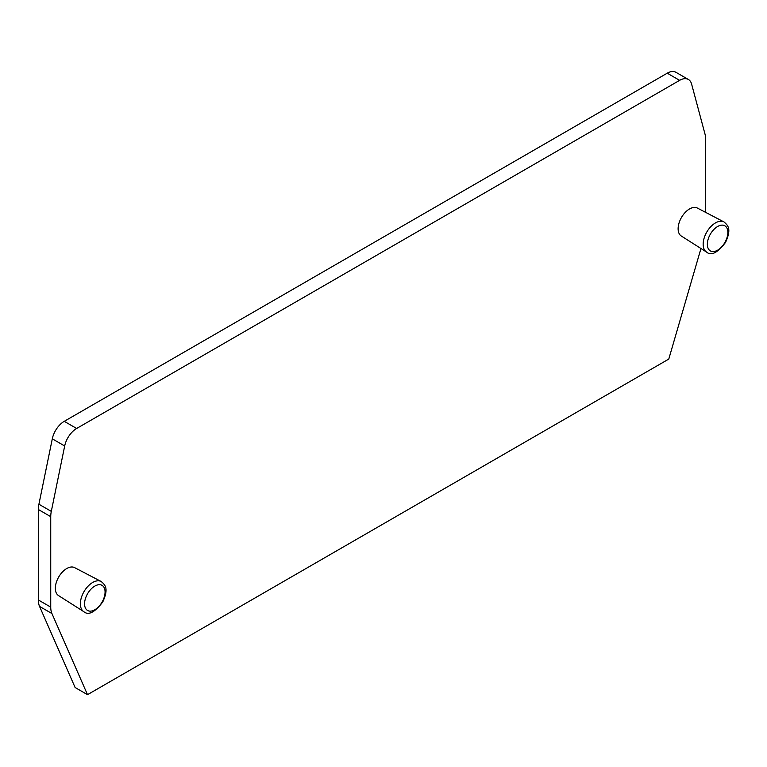 <?xml version="1.0" encoding="UTF-8"?>
<svg xmlns="http://www.w3.org/2000/svg" width="767" height="767" viewBox="0 0 767 767"><rect width="100%" height="100%" fill="white"/><g stroke="black" fill="none" stroke-linecap="round" stroke-linejoin="round"><path stroke-width="1.15" d="M700.961 248.508L668.776 359.081L87.505 694.672L51.935 613.562A23.355 13.48 -60 0 1 50.737 607.119L50.737 516.651A23.355 13.48 -60 0 1 51.303 511.388L64.687 445.982A17.516 10.115 -60 0 1 76.642 428.475L679.629 80.343A17.516 10.115 -60 0 1 688.383 79.48A17.516 10.115 -60 0 1 691.594 84.034L704.978 133.985A23.355 13.48 -60 0 1 705.535 138.597L705.535 212.315M101.167 581.491L74.61 567.628A16.126 9.309 120 0 0 66.748 568.539A16.126 9.309 120 0 0 56.259 582.575A16.126 9.309 120 0 0 58.484 595.556L83.766 611.635C88.397 615.69 94.734 612.459 102.768 601.942C108.895 588.433 105.309 585.068 101.167 581.491A17.411 10.048 120 0 0 92.682 582.469A17.411 10.048 120 0 0 81.369 597.618A17.411 10.048 120 0 0 83.766 611.635M706.551 252.065L681.269 235.996A16.126 9.309 -60 0 1 679.044 223.005A16.126 9.309 -60 0 1 689.533 208.969A16.126 9.309 -60 0 1 697.395 208.068L723.952 221.922A17.411 10.048 120 0 0 715.467 222.9A17.411 10.048 120 0 0 704.154 238.048A17.411 10.048 120 0 0 706.551 252.065C711.191 256.12 717.519 252.889 725.563 242.372C731.68 228.863 728.094 225.498 723.952 221.922M87.505 694.672L75.118 687.52L39.548 606.409A23.355 13.48 -60 0 1 38.35 599.967L38.35 509.499A23.355 13.48 -60 0 1 38.916 504.235L52.3 438.829A17.516 10.115 -60 0 1 64.265 421.323L667.242 73.191A17.516 10.115 -60 0 1 675.995 72.328L688.383 79.48M64.265 421.323L76.642 428.475M52.3 438.829L64.687 445.982M667.242 73.191L679.629 80.343M39.548 606.409L51.935 613.562M38.35 599.967L50.737 607.119M38.35 509.499L50.737 516.651M38.916 504.235L51.303 511.388M94.82 586.084A14.496 8.37 120 0 0 85.942 608.96A14.496 8.37 120 0 0 103.698 598.711A14.496 8.37 120 0 0 94.82 586.084M717.605 226.514A14.496 8.37 120 0 0 708.727 249.39A14.496 8.37 120 0 0 726.483 239.141A14.496 8.37 120 0 0 717.605 226.514"/></g></svg>
